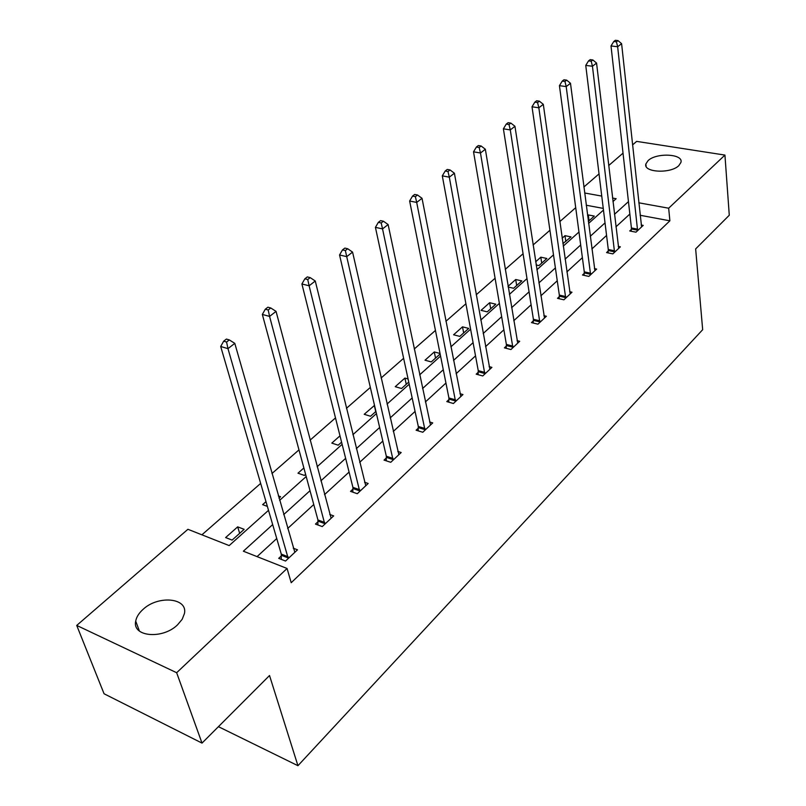 <?xml version="1.0" encoding="UTF-8"?>
<svg xmlns="http://www.w3.org/2000/svg" width="806" height="806" viewBox="0 0 806 806"><rect width="100%" height="100%" fill="white"/><g stroke="black" fill="none" stroke-linecap="round" stroke-linejoin="round"><path stroke-width="1.21" d="M678.843 165.613C670.652 173.955 642.997 172.474 645.868 163.961L648.095 160.616C656.366 152.435 683.659 153.815 680.939 162.389L678.843 165.613M177.511 624.862C162.449 639.702 131.952 636.78 135.71 621.114C136.456 617.033 138.894 613.134 143.015 609.417C158.167 594.979 188.04 597.8 184.433 613.578L182.166 619.32L177.511 624.862M632.539 144.939L636.639 141.382L724.937 155.084L729.279 215.242L695.649 248.913L702.671 329.694L297.938 765.7L269.526 675.519L202.014 743.102L104.065 693.765L76.721 625.426L187.919 529.29L229.166 545.591L268.509 510.329M575.716 207.686L559.797 221.62M549.924 230.264L533.088 244.994M523.074 253.759L505.251 269.355M495.096 278.251L476.225 294.764M465.908 303.781L445.92 321.282M435.452 330.44L414.254 348.998M403.625 358.297L381.127 377.984M370.337 387.424L346.449 408.33M335.498 417.911L310.098 440.147M298.976 449.879L271.954 473.525M260.66 483.409L201.903 534.821M583.876 187.002L599.029 173.894M608.681 165.552L623.018 153.16M202.014 743.102L176.655 672.718L76.721 625.426M218.426 726.669L297.938 765.7M608.248 250.998L606.565 252.58L612.862 253.87L620.368 246.827L618.242 246.394M559.314 296.638L557.49 298.341L563.898 299.812L572.008 292.215L569.651 291.681M506.38 346.016L504.405 347.86L510.923 349.532L519.699 341.291L517.069 340.626M448.942 399.585L446.786 401.59L453.415 403.504L462.956 394.547L459.984 393.701M386.396 457.919L384.049 460.105L390.759 462.291L401.176 452.519L397.791 451.441M318.027 521.683L315.458 524.081L322.259 526.58L333.664 515.88L329.745 514.47M629.849 214.053L615.925 226.849M606.565 235.443L591.876 248.953M582.385 257.668L566.87 271.924M557.258 280.76L540.856 295.832M531.104 304.789L513.765 320.728M503.881 329.805L485.544 346.661M475.52 355.869L456.105 373.722M445.94 383.052L425.377 401.962M415.07 411.423L393.257 431.472M382.81 441.073L359.678 462.332M349.079 472.074L324.506 494.652M313.756 504.526L287.651 528.514M276.75 538.539L257.064 556.624M272.68 524.595L243.362 551.203L287.067 568.482L291.208 582.708L669.887 220.814L640.135 215.273M281.395 555.848L278.705 558.357L285.546 561.036L297.495 549.813L293.263 548.191M352.988 489.081L350.529 491.368L357.29 493.705L368.181 483.479L364.554 482.25M418.344 428.117L416.098 430.213L422.767 432.258L432.741 422.908L429.568 421.951M478.26 372.241L476.195 374.165L482.764 375.949L491.922 367.365L489.121 366.619M533.381 320.828L531.476 322.601L537.945 324.173L546.377 316.264L543.889 315.67M584.249 273.385L582.496 275.017L588.854 276.398L596.652 269.083L594.415 268.61M631.36 229.448L629.728 230.969L635.974 232.178L643.208 225.398L641.183 225.005M724.937 155.084L668.668 208.21L638.785 202.8M669.887 220.814L668.668 208.21M287.067 568.482L176.655 672.718M612.943 201.571L616.147 198.699L612.52 198.044M601.75 196.09L584.652 192.997M279.611 500.375L306.189 476.548M317.131 466.745L342.117 444.338M352.897 434.676L376.422 413.589M387.041 404.068L409.206 384.21M419.674 374.82L440.57 356.091M450.886 346.842L470.593 329.17M480.769 320.063L499.377 303.378M509.402 294.392L526.983 278.624M536.877 269.768L553.5 254.857M563.243 246.122L578.97 232.027M588.582 223.413L603.462 210.074M628.458 201.621L614.454 214.336M605.034 222.889L590.244 236.309M580.693 244.974L565.077 259.159M555.394 267.945L538.882 282.936M529.068 291.843L511.609 307.69M501.654 316.728L483.177 333.503M473.082 342.661L453.526 360.423M443.28 369.722L422.556 388.532M412.168 397.963L390.185 417.921M379.656 427.482L356.323 448.66M345.633 458.362L320.859 480.85M310.018 490.693L283.682 514.601M603.261 208.401L586.234 205.228M587.574 215.605L588.309 214.94L594.284 216.079L588.32 221.418M562.135 238.233L564.996 235.674L571.021 236.893L562.89 243.624M535.647 261.789L540.816 257.185L546.891 258.484L538.962 265.577L536.141 264.962M508.062 286.321L515.709 279.521L521.835 280.901L513.593 288.266L508.183 287.027M495.791 304.194L487.237 311.851L481.051 310.35L489.635 302.724L495.791 304.194M468.719 328.415L459.813 336.384L453.587 334.782L462.513 326.843L468.719 328.415M440.147 353.985L431.281 361.914L425.004 360.211L434.293 351.95L440.046 353.481M408.743 382.074L401.549 388.512L395.232 386.689L404.914 378.085L408.078 378.981M375.918 411.433L370.548 416.249L364.201 414.304L374.518 405.398M341.573 442.162L338.198 445.184L331.81 443.109L339.991 435.834M305.595 474.351L304.406 475.419L297.988 473.193L303.872 467.964M278.352 495.932L280.579 496.738L278.987 498.168M267.37 506.39L262.625 504.647L265.99 501.664M244.147 529.33L232.108 540.101L225.63 537.562L237.669 526.852L244.147 529.33M239.674 533.34L237.669 526.852M375.747 411.594L374.286 405.327M406.254 384.301L404.914 378.085M435.542 358.106L434.293 351.95M463.662 332.949L462.513 326.843M490.683 308.769L489.635 302.724M516.686 285.505L515.709 279.521M541.713 263.119L540.816 257.185M565.822 241.548L564.996 235.674M589.055 220.753L588.309 214.94M288.236 558.518L227.977 348.635L234.788 343.356L294.835 552.312M281.254 559.354L281.284 554.095L220.703 346.499L227.977 348.635L226.577 342.026L229.307 339.92L226.395 339.074L223.665 341.18L226.577 342.026M223.665 341.18L220.703 346.499M234.788 343.356L229.307 339.92M324.818 524.172L269.577 316.405L276.055 311.388L331.125 518.258M317.866 524.968L317.937 519.961L262.343 314.441L269.577 316.405L268.197 309.978L270.786 307.983L267.894 307.207L265.295 309.202L268.197 309.978M265.295 309.202L262.343 314.441M276.055 311.388L270.786 307.983M359.738 491.408L309.111 285.777L315.267 281.012L365.763 485.756M352.816 492.154L352.917 487.378L301.907 283.974L309.111 285.777L307.741 279.531L310.199 277.627L307.318 276.911L304.849 278.805L307.741 279.531M304.849 278.805L301.907 283.974M315.267 281.012L310.199 277.627M393.106 460.095L346.721 256.64L352.575 252.107L398.859 454.695M386.215 460.82L386.336 456.246L339.558 254.978L346.721 256.64L345.361 250.555L347.708 248.752L344.847 248.087L342.49 249.9L345.361 250.555M342.49 249.9L339.558 254.978M352.575 252.107L347.708 248.752M425.014 430.152L382.538 228.894L388.119 224.562L430.515 424.984M418.173 430.847L418.304 426.465L375.425 227.363L382.538 228.894L381.198 222.96L383.434 221.237L380.593 220.632L378.346 222.355L381.198 222.96M378.346 222.355L375.425 227.363M388.119 224.562L383.434 221.237M455.561 401.489L416.702 202.427L422.022 198.296L460.831 396.542M448.761 402.164L448.912 397.952L409.639 201.016L416.702 202.427L415.372 196.644L417.508 195.002L414.677 194.448L412.541 196.09L415.372 196.644M412.541 196.09L409.639 201.016M422.022 198.296L417.508 195.002M484.829 374.024L449.315 177.159L454.403 173.219L489.887 369.279M478.079 374.679L478.25 370.629L442.303 175.859L449.315 177.159L447.995 171.517L450.04 169.945L447.239 169.441L445.194 171.013L447.995 171.517M445.194 171.013L442.303 175.859M454.403 173.219L450.04 169.945M512.898 347.678L480.477 153.009L485.343 149.241L517.744 343.124M506.198 348.323L506.38 344.424L473.525 151.82L480.477 153.009L479.177 147.508L481.132 146.007L478.351 145.543L476.396 147.035L479.177 147.508M476.396 147.035L473.525 151.82M485.343 149.241L481.132 146.007M539.839 322.4L510.289 129.917L514.953 126.3L544.503 318.027M533.189 323.025L533.391 319.267L503.397 128.819L510.289 129.917L509.009 124.537L510.873 123.096L508.123 122.673L506.249 124.104L509.009 124.537M506.249 124.104L503.397 128.819M514.953 126.3L510.873 123.096M565.721 298.109L538.841 107.792L543.304 104.337L570.205 293.908M559.132 298.724L559.334 295.097L532.01 106.785L538.841 107.792L537.572 102.543L539.365 101.163L536.635 100.77L534.841 102.15L537.572 102.543M534.841 102.15L532.01 106.785M543.304 104.337L539.365 101.163M590.607 274.755L566.205 86.595L570.487 83.28L594.919 270.715M584.068 275.36L584.279 271.864L559.435 85.668L566.205 86.595L564.956 81.466L566.668 80.137L563.958 79.784L562.245 81.104L564.956 81.466M562.245 81.104L559.435 85.668M570.487 83.28L566.668 80.137M614.555 252.288L592.45 66.253L596.561 63.07L618.696 248.399M608.067 252.883L608.288 249.497L585.75 65.417L592.45 66.253L591.211 61.236L592.863 59.966L590.183 59.644L588.531 60.903L591.211 61.236M588.531 60.903L585.75 65.417M596.561 63.07L592.863 59.966M637.606 230.647L617.658 46.728L621.597 43.675L641.596 226.899M631.179 231.241L631.41 227.967L611.008 45.962L617.658 46.728L616.429 41.821L618.011 40.602L615.351 40.3L613.769 41.519L616.429 41.821M613.769 41.519L611.008 45.962M621.597 43.675L618.011 40.602M288.256 557.974L281.415 555.304M288.125 556.765L281.284 554.095M324.848 523.638L318.048 521.15M324.737 522.449L317.937 519.961M359.768 490.884L353.008 488.557M359.678 489.705L352.917 487.378M393.137 459.581L386.427 457.405M393.056 458.413L386.336 456.246M425.044 429.648L418.374 427.613M424.974 428.5L418.304 426.465M455.591 400.985L448.972 399.081M455.531 399.857L448.912 397.952M484.859 373.531L478.301 371.747M484.819 372.412L478.25 370.629M512.938 347.195L506.42 345.532M512.898 346.096L506.38 344.424M539.879 321.916L533.421 320.355M539.849 320.828L533.391 319.267M565.762 297.636L559.354 296.175M565.741 296.558L559.334 295.097M590.647 274.292L584.3 272.922M590.637 273.234L584.279 271.864M614.595 251.835L608.298 250.545M614.585 250.787L608.288 249.497M637.647 230.204L631.41 228.995M637.647 229.166L631.41 227.967M645.868 163.961L646.11 166.318M135.71 621.114L139.408 631.068"/></g></svg>
